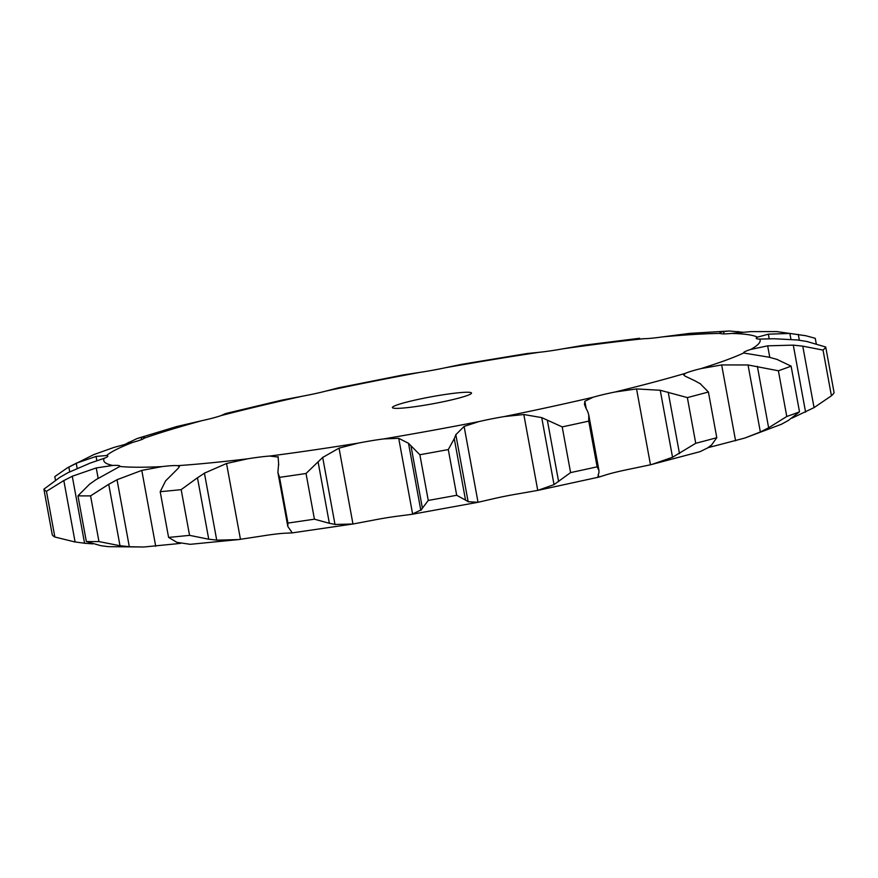<?xml version="1.0" encoding="UTF-8"?>
<svg xmlns="http://www.w3.org/2000/svg" width="878" height="878" viewBox="0 0 878 878"><rect width="100%" height="100%" fill="white"/><g stroke="black" fill="none" stroke-linecap="round" stroke-linejoin="round"><path stroke-width="1.32" d="M776.997 331.588L750.569 331.632L731.561 333.453A39.455 3.512 169.6 0 1 723.845 333.892A39.455 3.512 169.6 0 1 720.103 333.421L719.817 333.102M729.366 330.995L689.702 333.377L662.912 336.845A333.662 29.665 169.6 0 1 720.103 333.421C719.236 332.817 720.399 332.191 723.604 331.533L729.366 330.995L743.271 332.268M662.912 336.845A39.455 3.512 169.6 0 1 651.893 338.195A39.455 3.512 169.6 0 1 643.859 338.71L642.817 338.71M708.008 447.692A39.455 3.512 169.6 0 1 715.274 445.794L744.895 438.023L781.519 424.228M598.192 475.02L598.785 477.127L607.247 474.471A39.455 3.512 169.6 0 1 617.08 471.892A39.455 3.512 169.6 0 1 629.23 469.225L650.477 464.791L700.007 451.676L707.569 447.967M731.561 333.453A333.662 29.665 169.6 0 1 757.418 337.163A39.455 3.512 169.6 0 0 756.232 338.315A39.455 3.512 169.6 0 0 756.386 338.546A39.455 3.512 169.6 0 0 759.755 339.095A333.662 29.665 169.6 0 1 750.789 349.433A39.455 3.512 169.6 0 0 745.104 351.551A39.455 3.512 169.6 0 0 743.611 352.868A39.455 3.512 169.6 0 0 743.677 353.011A333.662 29.665 169.6 0 1 701.094 368.573A39.455 3.512 169.6 0 0 691.535 371.142A39.455 3.512 169.6 0 0 685.498 373.304A333.662 29.665 169.6 0 1 615.05 392.005A39.455 3.512 169.6 0 0 602.901 394.661A39.455 3.512 169.6 0 0 593.078 397.251A333.662 29.665 169.6 0 1 504.29 416.556A39.455 3.512 169.6 0 0 491.186 418.949A39.455 3.512 169.6 0 0 478.894 421.605L464.111 426.412L455.836 434.709L468.139 501.711L478.038 502.282L493.063 498.825A39.455 3.512 169.6 0 1 505.355 496.18A39.455 3.512 169.6 0 1 518.459 493.776L537.753 490.396L598.785 477.127L597.753 476.754M478.894 421.605A333.662 29.665 169.6 0 1 383.752 438.912A39.455 3.512 169.6 0 0 371.471 440.723A39.455 3.512 169.6 0 0 358.378 443.094L339.04 448.131L322.698 457.449L334.99 524.451L352.967 524.001L372.546 520.314A39.455 3.512 169.6 0 1 385.64 517.943A39.455 3.512 169.6 0 1 397.921 516.132L411.782 514.332L478.982 502.106L478.038 502.282L464.111 426.412M358.378 443.094A333.662 29.665 169.6 0 1 269.722 456.055A39.455 3.512 169.6 0 0 259.921 457.043A39.455 3.512 169.6 0 0 247.794 458.788L226.535 463.485L204.431 473.154L216.723 540.168L238.607 539.575L261.962 536.019A39.455 3.512 169.6 0 1 274.101 534.263A39.455 3.512 169.6 0 1 283.89 533.275L292.023 532.913L353.966 523.848L352.967 524.001L339.04 448.131M247.794 458.788A333.662 29.665 169.6 0 1 177.608 465.669A39.455 3.512 169.6 0 0 171.605 465.691A39.455 3.512 169.6 0 0 162.079 466.602L141.786 470.399L117.026 479.717L129.318 546.731L143.794 547.005L176.258 543.822A39.455 3.512 169.6 0 1 180.561 543.339M723.604 331.533L724.043 333.892M738.222 331.456L738.464 332.762M92.87 543.866L84.573 543.252L72.27 476.249L96.251 467.941L112.823 465.45A39.455 3.512 169.6 0 1 118.453 465.505A39.455 3.512 169.6 0 1 119.913 466.152A39.455 3.512 169.6 0 1 119.836 466.459L96.009 479.651L89.545 484.217L77.955 495.829A398.008 35.383 169.6 0 0 90.577 495.872L108.718 484.283L120.001 545.743L98.962 541.572A398.008 35.383 169.6 0 1 86.34 541.528L100.827 545.688L108.312 546.654L143.794 547.005M77.143 468.172L76.232 463.211L96.064 456.428L106.666 455.506A39.455 3.512 169.6 0 1 107.818 456.099A39.455 3.512 169.6 0 1 107.643 456.527A39.455 3.512 169.6 0 1 104.23 458.305L90.335 463.024L68.001 472.693L59.923 477.292L43.9 489.178A398.008 35.383 169.6 0 0 46.468 491.318L63.82 480.54L75.102 542L54.853 537.018A398.008 35.383 169.6 0 1 52.285 534.889L43.9 489.178M144.738 437.573L144.431 438.1A39.455 3.512 169.6 0 1 140.634 439.944A39.455 3.512 169.6 0 1 132.874 442.325L114.085 447.374L93.672 454.661L67.211 467.952L54.809 476.6L55.468 480.178M338.074 387.922L326.133 391.028A39.455 3.512 169.6 0 1 314.873 393.695A39.455 3.512 169.6 0 1 302.032 396.274L281.728 400.159L225.646 413.538L221.036 415.601A39.455 3.512 169.6 0 1 212.97 418.016A39.455 3.512 169.6 0 1 201.918 420.672L176.763 426.532L137.155 438.517L124.775 444.455M527.744 353.428L461.905 364.271L445.508 367.717A39.455 3.512 169.6 0 1 432.591 370.264A39.455 3.512 169.6 0 1 419.684 372.415L403.562 374.884L337.613 388.01M639.689 338.249L583.87 345.23L563.061 348.796A39.455 3.512 169.6 0 1 550.232 350.893A39.455 3.512 169.6 0 1 539.004 352.319L527.382 353.494M402.772 403.167A40.212 3.578 169.6 0 1 445.98 394.354A40.212 3.578 169.6 0 1 471.508 393.048A40.212 3.578 169.6 0 1 432.602 403.825A40.212 3.578 169.6 0 1 392.4 407.568A40.212 3.578 169.6 0 1 402.772 403.167M757.418 337.163L768.349 334.178L769.205 338.864M759.755 339.095L773.825 338.732L797.751 339.995M806.827 341.465L825.715 347.008L834.1 392.707A398.008 35.383 169.6 0 1 831.422 395.791L814.049 407.622L791.989 418.126M750.789 349.433L767.668 345.833L769.776 357.357M743.677 353.011L769.227 357.225M787.961 420.727L799.507 411.837A398.008 35.383 169.6 0 1 786.776 416.49L768.634 427.784L760.348 431.976L744.895 438.023M788.598 420.342L780.871 424.546M701.094 368.573L721.661 364.941L735.588 440.811M685.498 373.304L683.688 374.95L684.972 376.069L695.277 380.964M711.454 445.124L716.788 437.705A398.008 35.383 169.6 0 1 695.738 443.291L672.537 457.273L651.652 464.495M711.828 444.806L707.174 448.219M615.05 392.005L636.55 388.921L650.477 464.791M593.078 397.251L584.858 401.257L584.474 404.396L585.889 408.007M598.906 472.847L598.983 470.608L597.128 466.833A398.008 35.383 169.6 0 1 570.59 472.594L554.029 484.623L537.753 490.396L523.826 414.526L541.726 417.61L562.205 426.895A398.008 35.383 169.6 0 0 588.743 421.122L588.743 414.811L587.634 411.387M598.972 472.594L598.105 475.196M201.918 420.672A333.662 29.665 169.6 0 0 189.835 424.03A333.662 29.665 169.6 0 0 144.431 438.1C145.298 437.189 144.244 436.97 141.259 437.442L137.155 438.517M504.29 416.556L523.826 414.526M428.255 500.438L420.814 510.316L408.522 443.313L419.871 454.738A398.008 35.383 169.6 0 0 448.296 449.569L454.266 438.671L465.538 500.131L456.692 495.269A398.008 35.383 169.6 0 1 428.255 500.438L419.871 454.738M421.594 509.69L411.771 514.321M465.274 499.933L468.391 501.832M383.752 438.912L398.711 438.309L412.638 514.168M74.147 541.836L85.506 543.35M314.423 519.183L306.038 473.483L318.077 461.839L329.36 523.299L314.423 519.183A398.008 35.383 169.6 0 1 287.929 523.058L287.808 526.449L290.903 530.894M290.739 530.455L292.1 532.88M328.789 523.145L335.55 524.528M269.722 456.055L278.106 457.043M119.057 545.611L130.24 546.785M189.56 535.35L181.175 489.639L197.462 477.764L208.744 539.224L189.56 535.35A398.008 35.383 169.6 0 1 168.587 537.402L176.895 542.341L190.274 544.316L238.607 539.575M207.943 539.092L217.524 540.222M177.608 465.669L179.419 466.481L178.289 468.215L165.613 480.881L160.202 491.702A398.008 35.383 169.6 0 0 181.175 489.639M768.349 334.178L789.86 333.431L805.806 335.736L815.245 338.315L816.255 343.759M767.668 345.833L793.295 345.131L802.766 346.151L823.037 350.092A398.008 35.383 169.6 0 0 825.715 347.008M796.851 339.874L807.749 341.652M721.661 364.941L748.045 364.963L778.391 370.779A398.008 35.383 169.6 0 0 791.111 366.137L776.679 359.267M768.48 357.05L777.436 359.508M225.646 413.538L224.241 414.361M636.55 388.921L660.245 390.271L687.353 397.591A398.008 35.383 169.6 0 0 708.403 392.005L700.172 383.664M694.794 380.734L700.666 383.971M585.725 407.71L587.81 411.76M69.713 471.782L68.846 467.019L67.211 467.952M76.979 462.871L68.111 467.436M398.711 438.309L408.522 443.313M456 434.347L454.113 439.099M73.126 475.854L62.986 481.001M278.096 456.593L278.699 464.824M278.6 463.891L277.909 472.518L279.544 477.358A398.008 35.383 169.6 0 0 306.038 473.483M323.159 457.043L317.616 462.311M117.861 479.3L107.895 484.777M205.134 472.737L196.771 478.258M789.86 333.431L790.935 339.27M798.278 334.364L799.353 340.203M793.295 345.131L805.587 412.133M802.766 346.151L814.049 407.622M831.422 395.791L823.037 350.092M799.507 411.837L791.111 366.137M748.045 364.963L760.348 431.976M757.363 366.324L768.634 427.784M786.776 416.49L778.391 370.779M716.788 437.705L708.403 392.005M660.245 390.271L672.537 457.273M668.202 392.148L679.484 453.619M695.738 443.291L687.353 397.591M597.128 466.833L588.743 421.122M570.59 472.594L562.205 426.895M541.726 417.61L554.029 484.623M547.334 420.145L558.617 481.605M456.692 495.269L448.296 449.569M411.08 446.518L422.362 507.978M54.853 537.018L46.468 491.318M287.929 523.058L279.544 477.358M98.962 541.572L90.577 495.872M86.34 541.528L77.955 495.829M168.587 537.402L160.202 491.702M162.079 466.602A333.662 29.665 169.6 0 1 119.836 466.459M112.823 465.45A333.662 29.665 169.6 0 1 104.23 458.305M106.666 455.506A333.662 29.665 169.6 0 1 132.874 442.325M221.036 415.601A333.662 29.665 169.6 0 1 302.032 396.274M326.133 391.028A333.662 29.665 169.6 0 1 419.684 372.415M445.508 367.717A333.662 29.665 169.6 0 1 539.004 352.319M563.061 348.796A333.662 29.665 169.6 0 1 643.859 338.71M584.858 401.257L586.208 408.599M598.335 474.658L598.785 477.127M141.259 437.442L141.643 439.56M96.064 456.428L96.865 460.818M96.251 467.941L98.127 478.192M226.535 463.485L240.462 539.355M141.786 470.399L155.713 546.259M128.353 442.369L128.561 443.467M805.806 335.736L776.448 331.544M598.983 470.608L588.743 414.811M287.808 526.449L277.909 472.518"/></g></svg>
